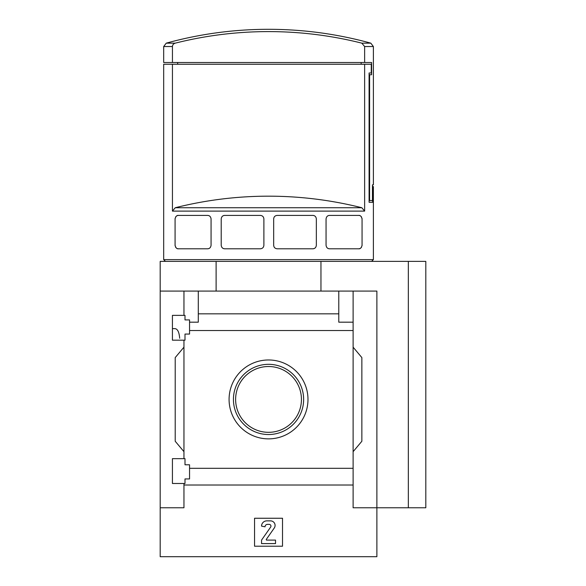 <?xml version="1.0" encoding="UTF-8"?>
<svg xmlns="http://www.w3.org/2000/svg" width="586" height="586" viewBox="0 0 586 586"><rect width="100%" height="100%" fill="white"/><g stroke="black" fill="none" stroke-linecap="round" stroke-linejoin="round"><path stroke-width="0.88" d="M179.69 338.261C179.169 332.24 177.646 329.032 175.133 328.651L172.423 328.651M172.423 483.479L172.423 458.662L185 458.662L185 464.779L189.549 464.779L189.549 478.938L185 478.938L185 483.479L172.423 483.479M172.423 340.18L172.423 315.371L185 315.371L185 319.912L189.549 319.912L189.549 334.064L185 334.064L185 340.18L172.423 340.18M183.953 340.18L183.953 458.662M183.953 315.371L183.953 291.081L160.19 291.081L160.19 261.371L425.81 261.371L425.81 507.769L408.339 507.769L408.339 261.371M229.082 399.425A39.452 39.452 0 0 1 288.261 365.261A39.452 39.452 0 0 1 288.261 433.589A39.452 39.452 0 0 1 229.082 399.425M183.953 483.479L183.953 507.769L160.19 507.769L160.19 556.7L376.879 556.7L376.879 507.769L353.116 507.769L353.116 468.302L189.549 468.302M353.116 468.302L353.116 330.541L189.549 330.541M160.19 507.769L160.19 291.081M353.116 330.541L353.116 322.183L338.781 322.183L338.781 313.825L198.288 313.825L198.288 322.183L189.549 322.183M338.781 313.825L338.781 291.081L183.953 291.081M353.116 485.025L183.953 485.025M372.447 186.575L373.385 186.575L373.385 259.62L163.684 259.62L163.684 64.248L172.438 64.248L172.438 211.107L175.243 207.737A382.16 382.16 0 0 1 361.826 207.737L175.243 207.737M372.667 186.575L372.667 202.302L369.092 202.302L372.667 202.302M361.826 207.737L364.631 211.107L364.631 64.248L371.268 64.248L371.268 72.986L369.092 72.986L369.092 202.302M175.104 218.475A3.494 3.494 0 0 0 175.075 218.908C175.741 216.315 176.906 215.15 178.569 215.414L207.576 215.414C209.539 215.465 210.704 216.63 211.07 218.908L211.07 245.292C210.711 247.563 209.546 248.728 207.576 248.786L178.569 248.786C176.906 249.05 175.741 247.885 175.075 245.292A3.494 3.494 0 0 0 175.104 245.746M175.075 218.908L175.075 245.292M224.702 248.786C222.658 248.654 221.493 247.49 221.208 245.292L221.208 218.908C221.493 216.71 222.658 215.545 224.702 215.414L260.389 215.414C262.506 215.619 263.671 216.783 263.883 218.908L263.883 245.292C263.671 247.417 262.506 248.581 260.389 248.786L224.702 248.786A3.494 3.494 0 0 1 222.292 247.827M277.171 248.786C275.046 248.581 273.882 247.417 273.669 245.292L273.669 218.908C273.882 216.783 275.046 215.619 277.171 215.414L312.851 215.414C314.894 215.538 316.059 216.703 316.345 218.908L316.345 245.292C316.066 247.49 314.902 248.654 312.851 248.786L277.171 248.786M329.552 248.786C327.589 248.735 326.424 247.57 326.058 245.292L326.058 218.908C326.424 216.63 327.589 215.465 329.552 215.414L358.566 215.414C360.222 215.15 361.386 216.315 362.06 218.908L362.06 245.292C361.394 247.878 360.229 249.043 358.566 248.786L329.552 248.786A3.494 3.494 0 0 1 327.215 247.885M172.438 62.504L163.684 62.504L163.684 46.528L166.248 43.159L175.243 43.159A382.16 382.16 0 0 1 361.826 43.159L364.631 46.528L364.631 62.504L172.438 62.504L172.438 46.528C172.599 44.77 173.529 43.65 175.243 43.159M177.661 64.248L177.661 62.504M361.152 64.248L361.152 62.504M364.631 46.528L373.385 46.528L373.385 184.832L372.447 184.832L372.447 200.559L369.59 200.559L369.59 74.737L371.612 74.737L371.612 62.504L364.631 62.504M408.339 507.769L376.879 507.769L376.879 291.081L338.781 291.081M198.288 291.081L198.288 313.825M353.116 291.081L353.116 322.183M183.953 451.674L175.214 441.258L175.214 357.585L183.953 347.176M353.116 347.176L361.855 357.585L361.855 441.258L353.116 451.674M254.551 546.218L254.551 518.251L282.518 518.251L282.518 546.218L254.551 546.218M216.109 291.081L216.109 261.371M320.96 291.081L320.96 261.371M266.784 520.873A5.245 5.245 0 0 0 261.546 526.118L265.04 526.814A2.447 2.447 0 0 1 267.487 524.367L269.201 524.367A1.751 1.751 0 0 1 270.629 527.122L261.546 540.102L261.546 543.596L275.523 543.596L275.523 540.102L266.484 540.102L266.198 539.552L274.263 528.023A4.542 4.542 0 0 0 270.542 520.873L266.784 520.873M233.433 399.425A35.101 35.101 0 0 1 286.085 369.026A35.101 35.101 0 0 1 286.085 429.824A35.101 35.101 0 0 1 233.433 399.425M235.623 399.425A32.911 32.911 0 0 1 284.986 370.923A32.911 32.911 0 0 1 284.986 427.919A32.911 32.911 0 0 1 235.623 399.425M166.248 43.159A384.453 384.453 0 0 1 268.535 29.3C303.255 29.322 337.346 33.944 370.821 43.159L361.826 43.159M364.631 64.248L172.438 64.248M175.573 247.087A3.494 3.494 0 0 0 176.474 248.09M177.485 248.618A3.494 3.494 0 0 0 178.569 248.786M207.576 248.786A3.494 3.494 0 0 0 209.92 247.885M209.92 216.307A3.494 3.494 0 0 0 207.576 215.414M178.569 215.414A3.494 3.494 0 0 0 177.001 215.78M176.467 216.109A3.494 3.494 0 0 0 175.573 217.106M224.702 215.414A3.494 3.494 0 0 0 222.292 216.373M312.851 248.786A3.494 3.494 0 0 0 315.261 247.827M315.261 216.373A3.494 3.494 0 0 0 312.851 215.414M358.566 248.786A3.494 3.494 0 0 0 360.126 248.42M360.661 248.09A3.494 3.494 0 0 0 361.562 247.094M362.023 245.761A3.494 3.494 0 0 0 362.06 245.292M362.06 218.908A3.494 3.494 0 0 0 362.023 218.41M361.562 217.106A3.494 3.494 0 0 0 360.661 216.109M359.643 215.582A3.494 3.494 0 0 0 358.566 215.414M329.552 215.414A3.494 3.494 0 0 0 327.208 216.315M369.092 200.559L369.59 200.559M369.092 74.737L369.59 74.737M364.631 211.107L172.438 211.107M172.438 46.528L163.684 46.528M371.641 261.371L373.385 259.62M165.428 261.371L163.684 259.62M373.385 46.528L370.821 43.159"/></g></svg>
